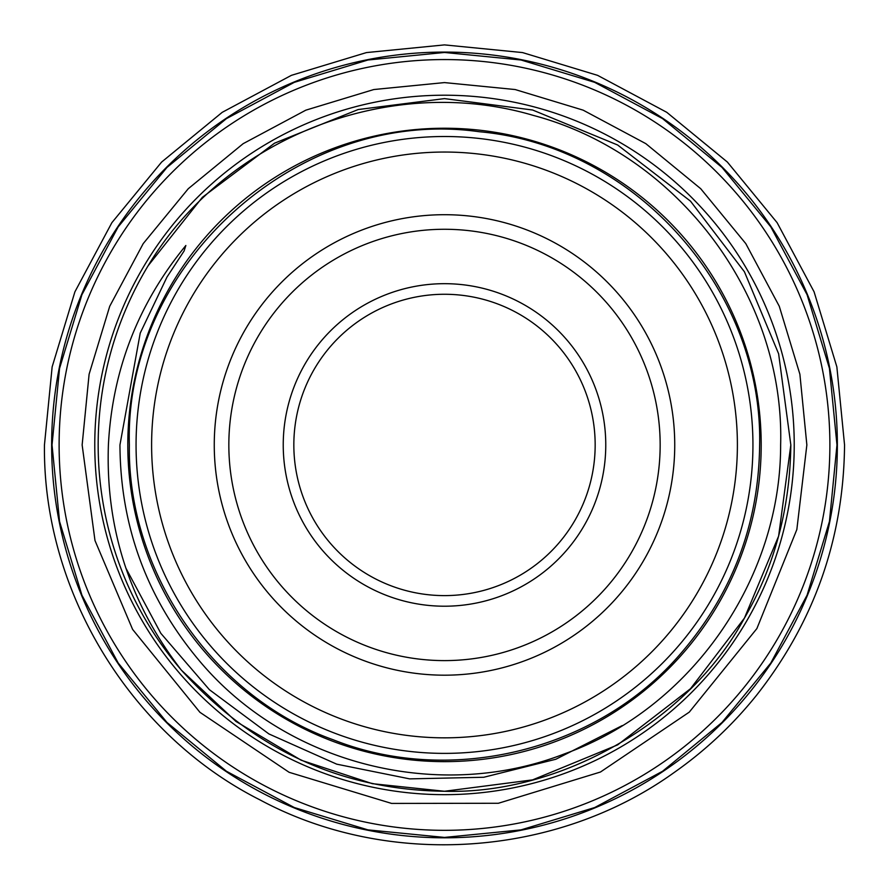 <?xml version="1.0" encoding="UTF-8"?>
<svg xmlns="http://www.w3.org/2000/svg" width="889" height="889" viewBox="0 0 889 889"><rect width="100%" height="100%" fill="white"/><g stroke="black" fill="none" stroke-linecap="round" stroke-linejoin="round"><path stroke-width="1.33" d="M794.233 444.945A349.733 349.733 0 0 1 444.5 794.666A349.733 349.733 0 0 1 94.767 444.945A349.733 349.733 0 0 1 444.5 95.212A349.733 349.733 0 0 1 794.233 444.945M125.805 567.982L160.831 633.324L209.415 689.708L268.911 733.936L336.72 764.162L409.673 778.875L483.76 777.264L555.825 759.25L622.189 725.613M790.832 444.945L778.62 536.1L744.426 618.111L690.509 688.708L617.666 744.871L532.611 779.875L444.5 791.266L372.358 783.676L301.115 760.195L235.963 721.446L181.445 670.217L235.963 721.446L301.115 760.195L372.358 783.676L444.5 791.266L532.611 779.875L617.666 744.871L690.509 688.708L744.426 618.111L778.62 536.1L790.832 444.945L778.62 536.1L744.426 618.111L690.509 688.708L617.666 744.871L532.611 779.875L444.5 791.266L372.358 783.676L301.115 760.195L235.963 721.446L181.445 670.217C253.398 749.56 341.076 789.91 444.5 791.266C561.081 794.688 689.097 720.768 744.426 618.111C774.508 566.471 789.977 508.741 790.832 444.945L778.62 353.778L744.426 271.778L690.509 201.17L617.666 145.018L532.611 110.014L444.5 98.612L358.156 109.547L274.557 143.173L202.37 197.314L148.096 265.8L202.37 197.314L274.557 143.173L358.156 109.547L444.5 98.612L532.611 110.014L617.666 145.018L690.509 201.17L744.426 271.778L778.62 353.778L790.832 444.945M98.168 444.945A346.332 346.332 0 0 0 181.445 670.217C129.861 603.509 105.502 528.422 108.402 444.945C112.303 370.202 138.117 303.716 185.857 245.497L184.09 250.976L167.01 276.99L140.229 333.097L119.948 444.945C120.359 526.244 146.763 598.108 199.158 660.538C286.091 764.518 438.555 802.789 564.348 753.916C691.053 708.577 780.864 579.261 780.631 444.945C784.909 295.459 677.029 153.397 533.167 115.359C389.849 73.031 225.239 137.184 148.096 265.8A346.332 346.332 0 0 0 98.168 444.945M127.805 444.945A316.695 316.695 0 0 0 444.5 761.64A316.695 316.695 0 0 0 761.195 444.945A316.695 316.695 0 0 0 444.5 128.238A316.695 316.695 0 0 0 127.805 444.945M752.939 444.945A308.439 308.439 0 0 1 444.5 753.383A308.439 308.439 0 0 1 136.061 444.945A308.439 308.439 0 0 1 444.5 136.506A308.439 308.439 0 0 1 752.939 444.945M737.392 444.945A292.892 292.892 0 0 1 444.5 737.837A292.892 292.892 0 0 1 151.608 444.945A292.892 292.892 0 0 1 444.5 152.041A292.892 292.892 0 0 1 737.392 444.945M444.5 214.705A230.24 230.24 0 0 0 214.26 444.945A230.24 230.24 0 0 0 444.5 675.184A230.24 230.24 0 0 0 674.74 444.945A230.24 230.24 0 0 0 444.5 214.705M444.5 229.273A215.66 215.66 0 0 0 228.84 444.945A215.66 215.66 0 0 0 444.5 660.605A215.66 215.66 0 0 0 660.16 444.945A215.66 215.66 0 0 0 444.5 229.273M444.5 283.68A161.265 161.265 0 0 0 283.235 444.945A161.265 161.265 0 0 0 444.5 606.209A161.265 161.265 0 0 0 605.765 444.945A161.265 161.265 0 0 0 444.5 283.68M444.5 294.27A150.663 150.663 0 0 0 293.837 444.945A150.663 150.663 0 0 0 444.5 595.608A150.663 150.663 0 0 0 595.163 444.945A150.663 150.663 0 0 0 444.5 294.27M51.64 444.945A392.86 392.86 0 0 0 444.5 837.805A392.86 392.86 0 0 0 837.36 444.945A392.86 392.86 0 0 0 444.5 52.084A392.86 392.86 0 0 0 51.64 444.945M59.119 444.945A385.382 385.382 0 0 0 444.5 830.326A385.382 385.382 0 0 0 829.881 444.945A385.382 385.382 0 0 0 444.5 59.563A385.382 385.382 0 0 0 59.119 444.945M129.361 444.945C127.327 572.305 213.338 696.876 333.108 739.737C451.29 786.787 598.197 750.227 680.896 653.348C732.48 593.452 758.728 523.988 759.639 444.945C763.018 289.081 634.357 145.44 479.082 131.705C299.549 106.391 123.904 263.711 129.361 444.945M82.144 444.945L94.99 540.556L132.605 629.401L199.925 712.3L289.114 772.297L391.604 803.423L498.373 803.267L600.464 772.019L689.275 712.133L756.883 628.567L796.844 529.533L806.856 444.945L799.889 374.247L779.275 306.261L745.782 243.608L700.71 188.701L645.803 143.64L583.151 110.158L515.176 89.545L444.489 82.588L373.802 89.545L305.827 110.169L243.175 143.662L188.268 188.724L143.207 243.63L109.725 306.272L89.1 374.247L82.144 444.945M44.45 444.945C42.728 590.674 129.983 734.514 260.088 799.944C388.437 868.764 556.292 857.452 674.529 772.241C705.566 750.394 732.958 724.668 756.706 695.065C814.38 621.667 843.661 538.289 844.55 444.945L836.86 366.89L814.091 291.836L777.119 222.672L727.369 162.054L666.75 112.303L597.586 75.343L522.532 52.573L444.489 44.895L366.446 52.584L291.403 75.343L222.239 112.314L161.62 162.065L111.87 222.683L74.898 291.848L52.14 366.901L44.45 444.945M52.029 444.945L59.563 521.51L81.899 595.13L118.17 662.983L166.976 722.457L226.451 771.263L294.303 807.534L367.924 829.87L444.489 837.416L521.054 829.87L594.685 807.545L662.538 771.274L722.012 722.468L770.819 663.005L807.09 595.141L829.426 521.51L836.971 444.945L829.426 368.368L807.09 294.737L770.819 226.884L722.012 167.41L662.538 118.604L594.685 82.344L521.054 60.008L444.489 52.473L367.924 60.008L294.303 82.344L226.451 118.615L166.976 167.421L118.17 226.895L81.899 294.748L59.563 368.379L52.029 444.945"/></g></svg>
